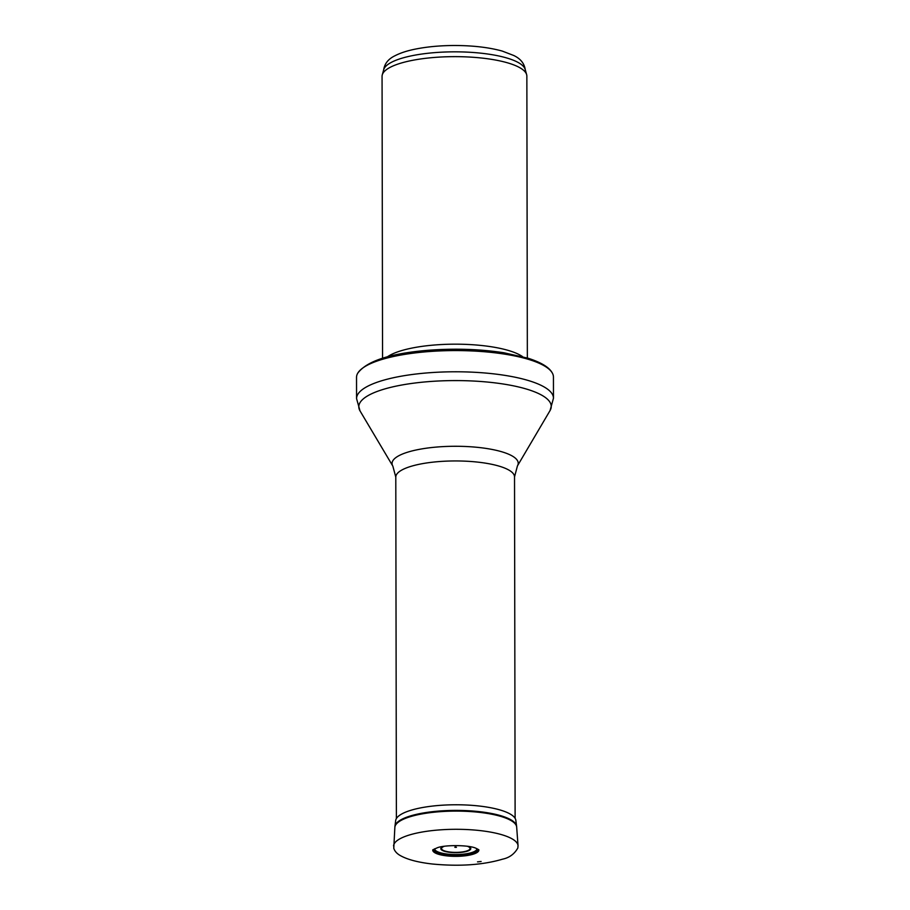 <?xml version="1.0" encoding="UTF-8"?>
<svg xmlns="http://www.w3.org/2000/svg" width="910" height="910" viewBox="0 0 910 910"><rect width="100%" height="100%" fill="white"/><g stroke="black" fill="none" stroke-linecap="round" stroke-linejoin="round"><path stroke-width="1.36" d="M382.553 358.244L382.063 76.349A72.391 19.576 -0.1 0 1 382.268 74.882L383.701 69.706A70.946 19.19 -0.1 0 1 454.409 51.836A70.946 19.19 -0.1 0 1 525.195 69.456L526.64 74.631A72.391 19.576 -0.1 0 1 526.856 76.099L527.345 357.994M382.268 74.882A72.391 19.576 -0.1 0 1 454.42 56.647A72.391 19.576 -0.1 0 1 526.64 74.631M387.353 356.857A72.391 19.576 -0.1 0 1 454.92 344.173A72.391 19.576 -0.1 0 1 522.533 356.618M356.527 377.377A98.462 26.629 -0.1 0 1 357.71 373.236A98.462 26.629 -0.1 0 1 454.932 350.577A98.462 26.629 -0.1 0 1 552.234 372.895A98.462 26.629 -0.1 0 1 553.439 377.036L553.473 398.227A98.462 26.629 -0.1 0 0 454.977 371.78A98.462 26.629 -0.1 0 0 356.561 398.58L356.527 377.377M478.455 849.565A22.83 6.177 -0.1 0 1 455.819 855.013A22.83 6.177 -0.1 0 1 433.16 849.644M392.847 466.136A63.086 17.062 -0.1 0 1 455.102 446.275A63.086 17.062 -0.1 0 1 517.426 465.92L514.525 476.897A59.366 16.05 -0.1 0 0 455.125 460.949A59.366 16.05 -0.1 0 0 395.793 477.102L392.847 466.136L360.019 410.888A96.232 26.026 -0.1 0 1 454.989 380.585A96.232 26.026 -0.1 0 1 550.061 410.546L553.473 398.227M478.865 849.929A23.069 6.234 -0.1 0 1 455.819 856.356A23.069 6.234 -0.1 0 1 432.75 850.008M411.968 809.957A60.128 16.266 -0.1 0 1 476.499 805.737A60.128 16.266 -0.1 0 1 515.811 820.115L516.618 826.428A60.868 16.46 -0.1 0 0 477.636 811.458A60.868 16.46 -0.1 0 0 411.434 815.644L411.434 815.644A60.868 16.46 -0.1 0 0 394.906 826.633L395.702 820.331A60.128 16.266 -0.1 0 1 411.946 809.968A60.128 16.266 -0.1 0 1 411.968 809.957M393.552 845.913A62.255 16.835 -0.1 0 1 410.455 834.675A62.255 16.835 -0.1 0 1 478.171 830.386A62.255 16.835 -0.1 0 1 518.04 845.697L517.836 848.006C514.423 854.024 509.338 857.743 502.604 859.165C482.914 864.978 459.539 866.593 432.5 864.022C418.281 862.418 407.612 859.631 400.502 855.673C396.953 853.728 394.701 851.248 393.768 848.234L394.86 827.361A60.925 16.471 -0.1 0 1 411.377 816.361A60.925 16.471 -0.1 0 1 477.648 812.164A60.925 16.471 -0.1 0 1 516.675 827.156L516.618 826.428M481.128 861.474A62.255 16.835 -0.1 0 1 477.511 861.872M476.874 848.666A21.078 5.699 -0.1 0 1 455.819 854.547A21.078 5.699 -0.1 0 1 434.741 848.746M468.627 846.471A14.992 4.061 -0.1 0 1 463.588 852.056A14.992 4.061 -0.1 0 1 445.206 851.487A14.992 4.061 -0.1 0 1 442.977 846.516M467.478 846.3A14.241 3.856 -0.1 0 1 463.156 851.817A14.241 3.856 -0.1 0 1 445.399 851.18A14.241 3.856 -0.1 0 1 444.125 846.345M383.497 71.151C384.1 64.257 387.933 59.116 394.986 55.749C400.468 52.916 407.407 50.664 415.813 49.015C427.325 46.74 440.065 45.568 454.033 45.5C472.688 45.5 488.761 47.354 502.24 51.074L513.763 55.499C520.918 58.888 524.797 64.019 525.4 70.9M357.71 373.236C366.605 361.247 389.503 353.637 426.403 350.43C453.464 348.234 479.297 349.008 503.878 352.75L528.187 358.256C541.245 362.476 549.265 367.356 552.234 372.895M360.019 410.888L356.561 398.58M517.426 465.92L550.061 410.546M395.793 477.102L396.385 818.556M514.525 476.897L515.117 818.352M432.773 849.826L437.175 847.836C443.966 844.798 469.492 844.833 476.112 848.347L478.842 849.747M394.86 827.361L394.906 826.633M518.04 845.697L516.675 827.156M454.875 847.312C454.477 846.528 458.594 847.597 454.875 847.312"/></g></svg>

